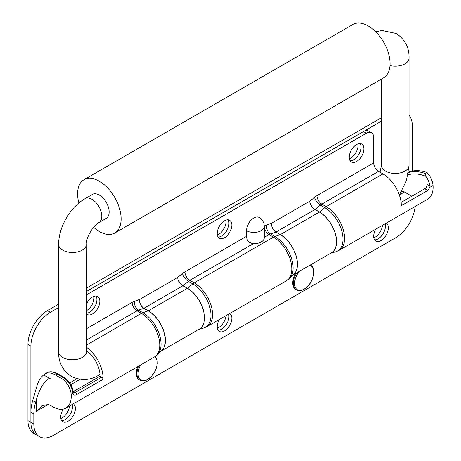 <?xml version="1.0" encoding="UTF-8"?>
<svg xmlns="http://www.w3.org/2000/svg" width="461" height="461" viewBox="0 0 461 461"><rect width="100%" height="100%" fill="white"/><g stroke="black" fill="none" stroke-linecap="round" stroke-linejoin="round"><path stroke-width="0.69" d="M349.363 158.734A10.373 5.987 120 0 0 350.706 158.106A10.373 5.987 120 0 0 357.915 143.918M353.639 159.8A10.373 5.987 120 0 0 360.081 143.555A10.373 5.987 120 0 1 353.639 159.8A10.373 5.987 120 0 1 350.135 160.791A10.373 5.987 120 0 0 353.639 159.8M86.293 310.749A10.373 5.987 120 0 0 86.645 310.558A10.373 5.987 120 0 0 93.854 296.377M89.578 312.253A10.373 5.987 120 0 0 96.021 296.014A10.373 5.987 120 0 1 89.578 312.253A10.373 5.987 120 0 1 86.293 313.25A10.373 5.987 120 0 0 89.578 312.253M217.333 234.966A10.373 5.987 120 0 0 218.675 234.332A10.373 5.987 120 0 0 225.884 220.145M221.608 236.026A10.373 5.987 120 0 0 228.051 219.788A10.373 5.987 120 0 1 221.608 236.026A10.373 5.987 120 0 1 218.099 237.017A10.373 5.987 120 0 0 221.608 236.026M60.852 418.473A10.373 5.987 120 0 0 62.195 417.845A10.373 5.987 120 0 0 69.49 406.026M65.128 419.539A10.373 5.987 120 0 0 72.129 404.504A10.373 5.987 120 0 1 65.128 419.539A10.373 5.987 120 0 1 61.618 420.53A10.373 5.987 120 0 0 65.128 419.539M217.333 328.134A10.373 5.987 120 0 0 218.675 327.5A10.373 5.987 120 0 0 225.971 315.681M221.608 329.194A10.373 5.987 120 0 0 228.61 314.16A10.373 5.987 120 0 1 221.608 329.194A10.373 5.987 120 0 1 218.099 330.185A10.373 5.987 120 0 0 221.608 329.194M373.813 237.79A10.373 5.987 120 0 0 375.156 237.156A10.373 5.987 120 0 0 382.451 225.337M378.089 238.85A10.373 5.987 120 0 0 385.091 223.816A10.373 5.987 120 0 1 378.089 238.85A10.373 5.987 120 0 1 374.586 239.841A10.373 5.987 120 0 0 378.089 238.85M58.633 307.533L50.456 312.253A27.66 15.974 120 0 0 30.899 346.13L30.899 422.362A27.66 15.974 120 0 0 36.626 435.023L33.693 433.328A27.66 15.974 120 0 1 27.965 420.668L27.965 344.436A27.66 15.974 120 0 1 47.523 310.558L58.633 304.145M412.318 171.06L412.318 125.916A27.66 15.974 120 0 0 409.04 115.285M381.374 121.197L86.293 291.559L363.418 131.564L366.357 133.258L86.293 294.948M381.374 117.809L86.293 288.177M356.572 161.488A10.373 5.987 120 0 0 363.349 152.349A10.373 5.987 120 0 0 361.758 144.039A10.373 5.987 120 0 0 356.572 144.552A10.373 5.987 120 0 0 349.795 153.692A10.373 5.987 120 0 0 351.386 162.007A10.373 5.987 120 0 0 356.572 161.488M86.293 313.561A10.373 5.987 120 0 0 87.325 314.46A10.373 5.987 120 0 0 92.511 313.947A10.373 5.987 120 0 0 99.288 304.807A10.373 5.987 120 0 0 97.697 296.492A10.373 5.987 120 0 0 92.511 297.005A10.373 5.987 120 0 0 86.293 304.571M224.542 237.72A10.373 5.987 120 0 0 231.318 228.575A10.373 5.987 120 0 0 229.728 220.266A10.373 5.987 120 0 0 224.542 220.779A10.373 5.987 120 0 0 217.765 229.918A10.373 5.987 120 0 0 219.355 238.233A10.373 5.987 120 0 0 224.542 237.72M63.272 409.109A10.373 5.987 120 0 0 62.875 421.746A10.373 5.987 120 0 0 68.061 421.233A10.373 5.987 120 0 0 74.82 412.151A10.373 5.987 120 0 0 73.316 403.819M219.292 319.542A10.373 5.987 120 0 0 219.355 331.401A10.373 5.987 120 0 0 224.542 330.889A10.373 5.987 120 0 0 231.301 321.807A10.373 5.987 120 0 0 229.797 313.474M375.773 229.198A10.373 5.987 120 0 0 375.836 241.057A10.373 5.987 120 0 0 381.022 240.544A10.373 5.987 120 0 0 387.782 231.462A10.373 5.987 120 0 0 386.278 223.13M86.293 328.831L132.128 302.37A17.288 9.981 -60 0 1 134.526 301.258L139.453 299.552L177.6 277.522L182.527 273.54A17.288 9.981 -60 0 1 184.924 271.886L246.549 236.309L246.549 230.661A10.373 5.987 -60 0 1 251.078 220.22A10.373 5.987 -60 0 1 259.07 217.442A10.373 10.373 0 0 1 264.257 226.426A10.373 5.987 0 0 1 261.22 230.661A10.373 5.987 0 0 1 246.549 230.661M264.251 226.086A17.288 9.981 -60 0 1 266.556 225.031L271.483 223.326L309.636 201.296L314.558 197.314A17.288 9.981 -60 0 1 316.961 195.654L373.692 162.9L373.692 137.493A10.373 5.987 120 0 0 371.543 132.745A10.373 5.987 120 0 0 366.357 133.258M43.611 374.937L50.946 379.173L50.946 405.703L52.9 406.833A25.931 14.971 -120 0 0 65.871 408.118A25.931 14.971 -120 0 0 71.173 394.409A13.83 7.987 -120 0 0 61.428 378.446L55.349 374.937A20.745 11.98 -120 0 0 44.976 373.911A20.745 11.98 -120 0 0 43.611 374.937C40.62 377.461 38.453 380.97 37.105 385.465L32.691 400.603A34.581 19.961 -60 0 0 30.899 412.243L30.899 422.362A27.66 15.974 120 0 0 36.626 435.023L39.56 436.717A27.66 15.974 120 0 0 53.39 435.345L395.694 237.72A27.66 15.974 120 0 0 415.131 206.47M30.899 412.243L33.832 413.938A34.581 19.961 -60 0 1 35.624 402.297L36.275 400.056C39.577 387.442 47.644 375.951 50.946 379.173M33.832 413.938L33.832 424.057A27.66 15.974 120 0 0 39.56 436.717M408.429 172.621A56.421 32.575 60 0 1 425.301 173.509L427.013 172.523A56.421 32.575 -120 0 0 412.808 170.973L409.812 171.429L408.515 172.062M371.543 132.745L368.61 131.051A10.373 5.987 120 0 0 363.418 131.564M73.287 391.637L100.089 376.199L101.76 377.161A1.729 0.997 60 0 1 102.976 379.38L76.572 394.622C74.815 395.538 73.627 395.112 73.022 393.342L72.723 392.017A13.83 7.987 -120 0 0 63.14 377.461L57.06 373.946L55.349 374.937M57.925 373.859A1.729 0.997 120 0 0 57.06 373.946A20.745 11.98 -120 0 0 46.688 372.92C49.511 371.134 53.257 371.451 57.925 373.859L64.004 377.375C68.891 380.561 71.968 385.212 73.23 391.337L73.668 392.605L75.35 392.409L101.76 377.161M424.788 188.733L427.727 190.428L429.934 187.275L429.986 186.088L427.042 184.388C427.07 186.279 426.321 187.725 424.788 188.733L401.116 202.408M427.727 190.428L401.318 205.675A25.931 14.971 60 0 0 382.982 173.912L378.579 171.371L321.847 204.125L326.25 206.666L382.982 173.912M330.652 253.25L335.729 251.787A25.73 14.856 -120 0 0 342.074 231.992A25.73 14.856 -120 0 0 324.809 207.663A10.373 5.987 -60 0 1 326.25 206.666A25.931 14.971 60 0 1 343.191 229.52A25.931 14.971 60 0 1 339.215 250.3L427.733 199.198A25.931 14.971 -120 0 0 433.035 185.483L429.934 187.275M246.549 236.309C246.681 240.446 248.934 242.912 253.308 243.696A10.373 5.987 0 0 0 264.257 237.72L264.257 226.426M86.293 347.139A25.931 14.971 60 0 1 102.976 379.38M50.946 405.703A10.373 5.987 0 0 0 48.082 404.533L42.06 405.668L36.275 411.35L36.275 400.056M427.013 172.523A13.83 7.987 60 0 1 433.035 185.483M100.089 376.199A21.782 12.58 -120 0 0 86.293 350.544M401.583 191.413A6.915 3.993 60 0 1 404.499 191.983L411.834 196.219M429.986 186.088A13.83 7.987 -120 0 0 425.826 176.304A54.692 31.579 -120 0 0 408.002 174.857M373.692 162.9A6.915 3.993 -120 0 0 378.579 171.371M425.301 173.509L425.826 176.304M198.622 329.477L203.699 328.013A25.73 14.856 -120 0 0 210.043 308.225A25.73 14.856 -120 0 0 192.779 283.89L188.376 281.348L183.023 285.676C180.044 283.636 178.234 280.916 177.6 277.522C178.177 280.956 179.951 283.694 182.931 285.745L143.907 308.271C140.985 306.196 139.499 303.286 139.453 299.552C139.441 303.315 140.893 306.237 143.809 308.317L148.212 310.858L142.858 312.714A25.73 14.856 60 0 1 159.131 333.724A25.73 14.856 60 0 1 157.414 354.734L154.383 357.01A25.931 14.971 -120 0 0 158.359 336.23A25.931 14.971 -120 0 0 141.418 313.376L137.021 310.835L86.293 340.12M331.154 252.956A24.22 13.98 60 0 0 335.383 233.698A24.22 13.98 60 0 0 319.456 211.991A0.692 0.398 -60 0 1 319.364 212.054L314.961 209.513A0.692 0.398 -60 0 0 315.059 209.45L319.456 211.991L324.809 207.663L320.407 205.122L315.059 209.45C312.074 207.404 310.265 204.69 309.636 201.296C310.207 204.73 311.982 207.467 314.961 209.513L275.937 232.044C273.016 229.964 271.529 227.06 271.483 223.326C271.471 227.089 272.924 230.01 275.839 232.09L280.242 234.632L274.889 236.481A25.73 14.856 60 0 1 291.162 257.492A25.73 14.856 60 0 1 289.445 278.507L293.939 274.18A24.22 13.98 60 0 0 295.559 254.403A24.22 13.98 60 0 0 280.242 234.632A0.692 0.398 -60 0 0 280.34 234.586A24.203 13.974 60 0 1 295.772 254.72A24.203 13.974 60 0 1 293.674 274.433M73.23 391.337A1.729 0.778 170.9 0 1 72.723 392.017M73.432 392.184A1.729 1.147 160.7 0 1 73.022 393.342L71.173 394.409M106.272 218.358A13.83 7.987 -120 0 0 105.823 201.636A13.83 7.987 -120 0 0 92.442 194.404L85.106 198.633A13.83 7.987 -120 0 1 92.021 199.319A13.83 7.987 -120 0 1 101.057 211.507A13.83 7.987 -120 0 1 98.936 222.594L106.272 218.358M93.583 227.273A30.772 17.766 -120 0 0 114.743 233.03A30.772 17.766 -120 0 0 113.74 195.827A30.772 17.766 -120 0 0 83.971 179.727A30.772 17.766 -120 0 0 78.871 203.019M114.743 233.03L383.696 77.753A30.772 17.766 -120 0 0 382.693 40.551A30.772 17.766 -120 0 0 352.924 24.45L83.971 179.727M138.807 366.005A14.176 8.183 -60 0 0 139.896 380.262L139.216 379.87A14.176 8.183 -60 0 1 137.683 366.656M296.844 272.768A14.176 8.183 -60 0 0 296.377 289.917L295.697 289.525A14.176 8.183 -60 0 1 295.461 273.563M30.899 346.13L27.965 344.436M50.456 312.253L47.523 310.558M33.832 424.057L27.965 420.668M264.257 227.313A6.915 3.993 -120 0 0 269.051 234.609L264.257 237.375M48.082 404.533L36.275 411.35M73.685 391.447L75.35 392.409A1.729 0.997 60 0 1 76.572 394.622M286.419 280.784A25.931 14.971 -120 0 0 290.39 260.004A25.931 14.971 -120 0 0 273.448 237.15L269.051 234.609A10.373 5.987 120 0 1 270.486 233.946L274.889 236.481A10.373 5.987 120 0 0 273.448 237.15L194.219 282.893A25.931 14.971 60 0 1 211.161 305.747A25.931 14.971 60 0 1 207.185 326.526L286.419 280.784L289.445 278.507M253.308 243.696L189.817 280.351L194.219 282.893A10.373 5.987 120 0 0 192.779 283.89L187.425 288.217A0.692 0.398 -60 0 1 187.327 288.281A24.203 13.974 60 0 1 203.14 309.613A24.203 13.974 60 0 1 199.434 329.01L161.217 351.069M86.293 345.203L141.418 313.376A10.373 5.987 -60 0 1 142.858 312.714L138.456 310.172A10.373 5.987 120 0 0 137.021 310.835A6.915 3.993 -120 0 1 132.128 302.37M61.428 378.446L63.14 377.461A1.729 0.997 120 0 1 64.004 377.375M199.123 329.183A24.22 13.98 60 0 0 203.353 309.925A24.22 13.98 60 0 0 187.425 288.217L183.023 285.676A0.692 0.398 -60 0 1 182.931 285.745L187.327 288.281L148.304 310.812A0.692 0.398 -60 0 1 148.212 310.858A24.22 13.98 60 0 1 163.528 330.629A24.22 13.98 60 0 1 161.909 350.406L157.414 354.734M134.526 301.258A6.915 4.696 -109.1 0 0 138.456 310.172L143.809 308.317A0.692 0.398 -60 0 0 143.907 308.271L148.304 310.812A24.203 13.974 60 0 1 163.741 330.946A24.203 13.974 60 0 1 161.644 350.66M184.924 271.886A6.915 3.993 -120 0 0 189.817 280.351A10.373 5.987 120 0 0 188.376 281.348A6.915 3.135 -128.9 0 1 182.527 273.54M266.556 225.031A6.915 4.696 -109.1 0 0 270.486 233.946L275.839 232.09A0.692 0.398 -60 0 0 275.937 232.044L280.34 234.586L319.364 212.054A24.203 13.974 60 0 1 335.176 233.387A24.203 13.974 60 0 1 331.465 252.778L293.254 274.842M316.961 195.654A6.915 3.993 -120 0 0 321.847 204.125A10.373 5.987 120 0 0 320.407 205.122A6.915 3.135 -128.9 0 1 314.558 197.314M404.499 191.983L399.428 194.911M79.96 379.351L70.821 384.63M32.691 400.603L35.624 402.297M381.374 79.09L381.374 165.441A13.83 7.987 0 0 0 385.425 171.089A13.83 7.987 0 0 0 400.5 172.823A13.83 7.987 0 0 0 409.04 165.441L406.464 180.522L399.359 195.015M86.553 353.864L86.293 244.491A13.83 7.987 180 0 1 77.753 251.873A13.83 7.987 180 0 1 62.684 250.139A13.83 7.987 180 0 1 58.633 244.491C58.547 227.256 70.135 207.179 85.106 198.633M86.293 351.778A13.83 7.987 180 0 1 77.753 359.154A13.83 7.987 180 0 1 62.684 357.425A13.83 7.987 180 0 1 58.633 351.778L58.633 244.491M390.006 65.56A13.83 7.987 0 0 0 409.04 58.161L409.04 165.441M99.997 374.211A13.83 7.987 60 0 1 98.936 375.052L100.02 374.424M154.694 356.826A13.53 7.808 -60 0 1 156.423 367.751A13.53 7.808 -60 0 1 147.664 379.42A13.53 7.808 -60 0 1 138.905 377.87A13.53 7.808 -60 0 1 140.628 364.956M309.054 265.715A13.53 7.808 -60 0 1 313.365 275.649A13.53 7.808 -60 0 1 304.145 289.076A13.53 7.808 -60 0 1 294.925 286.298A13.53 7.808 -60 0 1 299.235 271.391M310.086 265.121A14.176 8.183 -60 0 1 310.553 265.363L310.115 265.11M65.871 408.118L154.383 357.01M203.699 328.013L207.185 326.526M339.215 250.3L335.729 251.787M44.976 373.911L46.688 372.92M69.749 382.907L76.941 378.758M381.374 165.441L380.066 172.23M375.732 31.763L382.019 30.478L396.391 33.515C405.173 39.692 409.391 47.909 409.04 58.161M98.936 375.052C90.235 380.481 81.015 380.936 71.276 376.418C62.494 370.246 58.282 362.029 58.633 351.778M86.293 244.491C85.579 238.446 93.341 224.997 98.936 222.594M139.896 380.262C142.097 381.443 144.633 381.224 147.503 379.61L151.231 376.62L154.406 372.373L156.561 367.429L157.276 363.579L157.166 360.721L155.91 357.425L155.161 356.532M296.377 289.917C298.578 291.098 301.114 290.885 303.983 289.266C313.422 284.696 316.649 266.942 310.553 265.363"/></g></svg>
